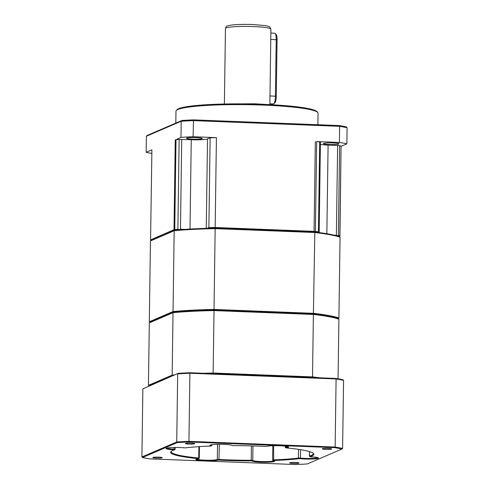 <?xml version="1.0" encoding="UTF-8"?>
<svg xmlns="http://www.w3.org/2000/svg" width="489" height="489" viewBox="0 0 489 489"><rect width="100%" height="100%" fill="white"/><g stroke="black" fill="none" stroke-linecap="round" stroke-linejoin="round"><path stroke-width="0.73" d="M269.861 104.64L270.912 29.144A22.739 2.402 -179.2 0 0 253.443 26.565A22.739 2.402 -179.2 0 0 225.447 28.509L224.39 104.004M176.388 110.404L177.244 109.579A70.196 7.421 0.8 0 1 263.278 104.346A70.196 7.421 0.8 0 1 316.829 111.529L317.667 112.378A71.052 7.512 -179.2 0 0 263.467 105.111A71.052 7.512 -179.2 0 0 176.388 110.404A71.052 7.512 -179.2 0 0 175.973 111.199L175.808 123.118M317.899 124.719L318.058 113.185A71.052 7.512 -179.2 0 0 317.667 112.378M333.027 142.953A7.818 0.825 -179.2 0 0 323.4 143.625A7.818 0.825 -179.2 0 0 329.409 144.512A7.818 0.825 -179.2 0 0 339.03 143.845A7.818 0.825 -179.2 0 0 333.027 142.953M196.193 137.623A7.818 0.825 -179.2 0 0 186.566 138.289A7.818 0.825 -179.2 0 0 192.574 139.182A7.818 0.825 -179.2 0 0 202.195 138.509A7.818 0.825 -179.2 0 0 196.193 137.623M347.086 127.708A113.68 12.017 -179.2 0 0 339.623 126.321L193.338 120.624A113.68 12.017 -179.2 0 0 181.211 121.241L146.394 136.235L147.311 135.386L181.981 120.459A112.831 11.932 0.8 0 1 193.467 119.872L339.121 125.551A112.831 11.932 0.8 0 1 346.194 126.859L347.086 127.708L346.86 143.815A113.68 12.017 -179.2 0 0 339.397 142.433L316.664 141.59A99.469 10.52 0.8 0 1 319.678 141.963L320.429 142.177L319.176 232.116M339.121 125.551L339.623 126.321L339.397 142.433M193.467 119.872L193.112 136.731A113.68 12.017 -179.2 0 0 180.985 137.354L176.009 139.689A99.469 10.52 0.8 0 1 179.139 139.408L191.254 139.744A13.503 1.43 -179.2 0 0 207.513 138.913L210.129 137.788A99.469 10.52 0.8 0 1 216.419 137.635L193.112 136.731M181.981 120.459L181.211 121.241L180.985 137.354M146.394 136.235L146.168 152.342A113.68 12.017 -179.2 0 0 151.773 153.412M149.304 322.893L148.43 385.344L172.152 375.13L173.027 312.679L173.552 312.153A98.9 10.458 0.8 0 1 214.029 310.075L313.4 313.95A98.9 10.458 0.8 0 1 338.315 318.571L338.895 319.146A99.469 10.52 -179.2 0 0 313.675 314.464L213.999 310.576A99.469 10.52 -179.2 0 0 173.027 312.679L149.304 322.893L173.552 312.153L173.045 311.548L174.17 230.729L150.447 240.943L149.316 321.762L173.045 311.548A99.469 10.52 0.8 0 1 214.017 309.445L313.694 313.333A99.469 10.52 0.8 0 1 338.914 318.015L340.044 237.196L339.458 236.627A98.9 10.458 -179.2 0 0 337.398 235.979L337.581 235.722L336.371 235.313L337.624 145.453L339.629 145.667A99.469 10.52 0.8 0 1 341.065 146.119L339.947 236.15L339.458 236.627A98.9 10.458 0.8 0 0 314.543 232L215.178 228.125A98.9 10.458 -179.2 0 0 209.347 228.265L208.87 227.648A99.469 10.52 0.8 0 1 215.16 227.501L314.066 231.352L315.319 141.492M319.097 232.104L318.816 232.532A98.9 10.458 -179.2 0 0 314.543 232L314.824 232.513L215.148 228.626A99.469 10.52 -179.2 0 0 174.17 230.729L151.046 240.386L150.569 239.916L174.005 229.677L175.258 139.817M181.725 139.377L180.472 229.237L179.163 229.812A98.9 10.458 -179.2 0 0 174.695 230.203A98.9 10.458 0.8 0 1 215.178 228.125L314.543 232L314.782 231.499L314.066 231.352M341.206 146.248L346.86 143.815M216.419 137.635L214.029 310.075A98.9 10.458 -179.2 0 0 173.552 312.153L149.897 322.33L149.316 321.762M150.569 239.879L151.902 149.872L146.168 152.342M176.009 139.689L174.75 229.549A99.469 10.52 0.8 0 1 177.886 229.274L179.139 139.408M210.129 137.788L208.87 227.648L207.305 228.32M180.472 229.237L184.689 229.402M320.399 144.438A13.503 1.43 -179.2 0 0 328.095 145.08L337.624 145.453M316.664 141.59L315.411 231.45A99.469 10.52 0.8 0 1 318.425 231.823L319.678 141.963M339.629 145.667L338.37 235.527A99.469 10.52 0.8 0 1 339.812 235.979L341.065 146.119M334.537 235.24L336.371 235.313M174.75 229.549L174.28 229.714L174.695 230.203L150.447 240.943M151.902 149.872L150.569 239.916M179.096 229.543L177.886 229.274M319.085 232.287L318.425 231.823M315.411 231.45L314.782 231.499M338.37 235.527L337.581 235.722M269.873 103.79L273.51 103.937A7.103 1.626 -87.8 0 0 273.895 103.754A7.103 1.626 -87.8 0 0 275.429 96.125L276.218 39.609A7.103 1.626 -87.8 0 0 275.221 33.435A7.103 1.626 -87.8 0 0 274.849 33.221L270.857 33.063M275.221 33.435L276.224 34.578A5.966 1.363 92.2 0 1 277.061 39.768L276.273 96.284A5.966 1.363 92.2 0 1 274.983 102.69L273.895 103.754M203.467 373.278A99.469 10.52 0.8 0 1 213.131 373.028L213.143 373.657L312.514 377.526L313.4 313.95L214.029 310.075L213.131 373.028L312.807 376.915A99.469 10.52 0.8 0 1 319.8 377.814M148.43 385.344L149.011 385.913L172.66 375.729L172.152 375.13A99.469 10.52 0.8 0 1 174.573 374.91M338.895 319.146L338.064 378.828M217.862 460.149A11.229 1.186 0.8 0 1 204.524 460.772A11.229 1.186 0.8 0 1 195.967 459.373A11.229 1.186 0.8 0 1 198.503 458.774L198.369 458.645A71.62 7.573 0.8 0 1 171.058 451.469A71.62 7.573 0.8 0 1 174.536 449.868L173.98 449.746A11.229 1.186 0.8 0 1 166.095 448.37A11.229 1.186 0.8 0 1 173.051 447.496A11.229 1.186 0.8 0 1 184.439 447.838L185.661 447.845A71.62 7.573 0.8 0 1 210.845 446.029L211.224 445.907A11.229 1.186 0.8 0 1 209.97 445.204A11.229 1.186 0.8 0 1 221.144 444.299A11.229 1.186 0.8 0 1 232.293 445.516A11.229 1.186 0.8 0 1 232.312 445.534L233.265 445.626A71.62 7.573 0.8 0 1 265.551 446.426L266.646 446.384A11.229 1.186 0.8 0 1 278.449 445.711A11.229 1.186 0.8 0 1 288.547 446.909A11.229 1.186 0.8 0 1 286.004 447.759L286.132 447.887A71.62 7.573 0.8 0 1 313.467 453.456A71.62 7.573 0.8 0 1 309.971 456.665L310.527 456.787A11.229 1.186 0.8 0 1 318.418 457.906A11.229 1.186 0.8 0 1 304.653 459A11.229 1.186 0.8 0 1 300.063 458.688L298.846 458.688A71.62 7.573 0.8 0 1 273.663 460.504L273.284 460.626A11.229 1.186 0.8 0 1 274.537 461.072A11.229 1.186 0.8 0 1 260.778 462.166A11.229 1.186 0.8 0 1 252.196 460.999L251.242 460.901A71.62 7.573 0.8 0 1 225.673 460.406A71.62 7.573 0.8 0 1 218.956 460.106L217.862 460.149L217.324 459.556L219.145 459.489A71.052 7.512 -179.2 0 0 225.808 459.782A71.052 7.512 -179.2 0 0 251.175 460.277L252.77 460.436A10.66 1.125 -179.2 0 0 260.918 461.543A10.66 1.125 -179.2 0 0 273.932 460.785M196.578 459.104A10.66 1.125 -179.2 0 0 204.665 460.149A10.66 1.125 -179.2 0 0 217.324 459.556L217.538 444.312M272.789 460.082L273.418 459.88A71.052 7.512 -179.2 0 0 298.406 458.077L300.435 458.083A10.66 1.125 -179.2 0 0 304.794 458.376A10.66 1.125 -179.2 0 0 317.807 457.618M328.04 448.456A4.688 0.495 -179.2 0 0 322.269 448.859A4.688 0.495 -179.2 0 0 325.87 449.391A4.688 0.495 -179.2 0 0 331.646 448.988A4.688 0.495 -179.2 0 0 328.04 448.456M295.472 462.478A4.688 0.495 -179.2 0 0 289.696 462.875A4.688 0.495 -179.2 0 0 293.302 463.413A4.688 0.495 -179.2 0 0 299.072 463.01A4.688 0.495 -179.2 0 0 295.472 462.478M158.638 457.142A4.688 0.495 -179.2 0 0 152.861 457.545A4.688 0.495 -179.2 0 0 156.462 458.077A4.688 0.495 -179.2 0 0 162.238 457.673A4.688 0.495 -179.2 0 0 158.638 457.142M191.205 443.12A4.688 0.495 -179.2 0 0 185.429 443.523A4.688 0.495 -179.2 0 0 189.035 444.055A4.688 0.495 -179.2 0 0 194.805 443.651A4.688 0.495 -179.2 0 0 191.205 443.12M210.588 444.935A10.66 1.125 -179.2 0 0 211.731 445.32L211.321 445.962M166.706 448.101A10.66 1.125 -179.2 0 0 174.151 449.122L175.08 449.33M149.713 458.865L295.576 464.55A113.112 11.962 -179.2 0 0 307.275 463.951L341.994 449.006A113.112 11.962 -179.2 0 0 334.794 447.667L188.931 441.983A113.112 11.962 -179.2 0 0 177.232 442.582L142.513 457.527A113.112 11.962 -179.2 0 0 149.713 458.865M309.928 456.702L309.439 456.072A71.052 7.512 -179.2 0 0 313.302 453.694A71.052 7.512 -179.2 0 0 313.143 453.169M171.394 451.194A71.052 7.512 -179.2 0 0 171.217 451.708A71.052 7.512 -179.2 0 0 198.73 458.034L199.28 458.162L198.699 458.731M178.198 373.351L142.867 388.859L178.198 373.351A113.112 11.962 0.8 0 1 189.897 372.746L335.76 378.437A113.112 11.962 0.8 0 1 342.96 379.77L343.559 380.338A113.68 12.017 -179.2 0 0 336.096 378.951L189.811 373.248A113.68 12.017 -179.2 0 0 177.684 373.871L176.737 441.977A113.68 12.017 0.8 0 1 188.858 441.353L335.142 447.056A113.68 12.017 0.8 0 1 342.606 448.437L341.994 449.006M189.897 372.746L188.931 441.983M142.867 388.859L141.914 456.964L176.737 441.977L177.232 442.582M335.76 378.437L336.096 378.951L335.142 447.056L334.794 447.667M343.559 380.338L342.606 448.437M285.808 447.82L285.246 447.239L285.576 447.148A10.66 1.125 -179.2 0 0 287.935 446.616M142.513 457.527L141.914 456.964M338.914 318.015L338.315 318.571A98.9 10.458 -179.2 0 0 313.4 313.95L314.824 232.513A99.469 10.52 -179.2 0 1 340.044 237.196M207.513 138.913L206.266 228.357M191.254 139.744L190.007 229.066M328.095 145.08L326.854 233.724M269.897 95.911L276.273 96.284M270.686 39.395L277.061 39.768M251.242 460.901L251.377 445.882M298.528 449.36L298.406 458.077L298.846 458.688M211.224 445.907L211.743 444.709M173.98 449.746L174.176 447.472M252.972 445.925L252.77 460.436L252.196 460.999M300.552 449.672L300.435 458.083L300.063 458.688M309.5 451.591L309.439 456.072L309.971 456.665M198.369 458.645L198.73 458.034L198.889 446.64M219.359 444.293L218.956 460.106M273.62 445.705L273.663 460.504M285.588 446.182L286.004 447.759M270.912 29.144L269.751 26.95L268.791 26.43L265.729 25.648L253.009 24.517C243.803 24.206 236.376 24.419 230.722 25.159C224.934 26.406 226.554 26.296 225.447 28.509M266.083 104.463L254.842 103.778L228.174 103.931M175.184 447.459L175.16 449.281M211.908 444.684L211.902 445.393M285.246 447.239L285.258 446.139M309.427 451.567L309.36 456.121M272.819 445.73L272.624 460.008M199.28 458.162L199.439 446.604M273.186 460.589L272.63 460.021M174.579 449.849L175.154 449.299"/></g></svg>
